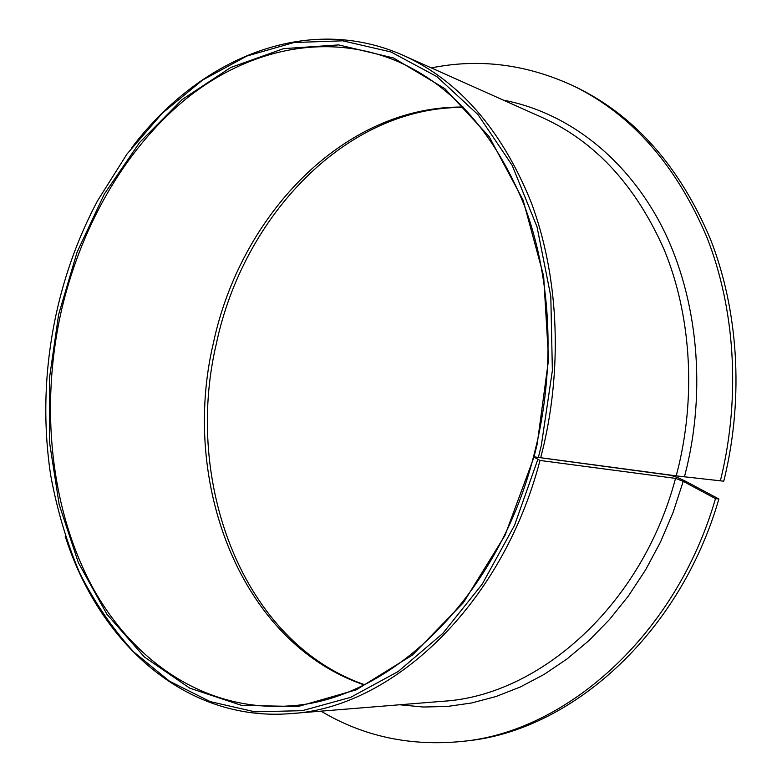 <?xml version="1.0" encoding="UTF-8"?>
<svg xmlns="http://www.w3.org/2000/svg" width="782" height="782" viewBox="0 0 782 782"><rect width="100%" height="100%" fill="white"/><g stroke="black" fill="none" stroke-linecap="round" stroke-linejoin="round"><path stroke-width="1.17" d="M718.873 499.004L715.491 498.613L683.214 481.36L675.54 478.379L539.991 460.451L533.5 456.796C496.697 600.664 387.178 701.415 288.255 705.98C203.809 711.532 131.21 660.174 90.634 583.714C50.361 506.482 40.605 407.344 60.439 314.892C79.441 229.224 123.8 149.988 185.539 99.285C247.327 49.374 326.544 30.879 398.654 61.846C453.11 86.186 494.889 133.751 523.979 204.561C550.46 274.296 555.679 361.851 536.696 443.941L533.5 456.796L669.451 475.124C673.957 476.013 679.695 478.242 686.655 481.81L718.873 499.004C679.47 635.443 569.804 731.15 466.189 740.945L462.27 741.404C410.355 746.536 363.278 736.448 321.031 711.151M533.881 457.411L504.967 535.455L463.413 602.678L412.544 654.974L356.181 689.871L298.118 706.508L241.726 705.423L189.791 688.18L144.377 656.978L106.948 614.29L78.386 562.688L59.188 504.634L49.549 442.465L49.422 378.39L58.63 314.491L77.115 252.097L104.338 194.044L139.646 142.451L182.167 99.529L230.67 67.526L283.553 48.64L338.704 44.916L393.493 57.956L444.792 88.61L489.161 136.606L523.129 200.202L543.646 276.066L548.593 359.349L537.175 444.186L534.028 456.835L676.225 475.867L723.751 481.194L669.451 475.124L534.028 456.835M539.991 460.451C502.083 606.382 391.049 708.355 290.669 713.614C184.708 722.157 98.688 641.875 65.17 536.129M537.772 459.601L514.556 525.26L482.318 584.017L442.856 633.361L398.243 671.474L350.678 697.339L302.272 710.672L254.912 711.825L210.231 701.62L169.508 681.21L133.722 651.944C112.481 628.611 94.407 602.16 79.5 572.59C66.49 541.691 56.861 509.092 50.605 474.791C42.687 421.488 44.564 367.833 56.216 313.836C64.994 273.768 78.777 236.076 97.564 200.749L127.055 153.946L162.275 113.243L202.499 80.116L246.809 56.06L294.032 42.521L342.692 40.811L391 51.974L436.884 76.616L478.046 114.68L512.161 165.334L537.019 226.809L550.811 296.388L552.366 370.57L541.349 445.32L538.387 457.294M131.767 147.71C198.589 59.188 306.407 12.141 403.463 55.454C458.858 80.566 501.33 129.265 530.88 201.56C557.781 272.771 563.04 362.086 543.656 445.828L540.753 457.578M715.491 498.613C675.961 635.561 566.041 731.61 462.27 741.404M431.332 67.917C479.571 58.142 527.303 64.31 574.516 86.421C632.218 115.032 676.342 165.334 706.908 237.337C734.826 308.196 740.662 395.164 721.424 476.463L720.378 480.735M574.516 86.421L578.064 88.151C635.668 116.723 679.724 166.898 710.242 238.666C738.12 309.281 743.965 395.936 724.787 476.942L723.751 481.194M675.54 478.379C641.67 605.884 538.906 695.843 442.749 701.278L290.669 713.614M403.463 55.454L542.757 117.75C595.63 141.806 636.225 186.057 664.514 250.514C690.369 313.905 696.058 392.3 678.815 465.583L676.225 475.867M503.422 100.164C564.741 111.699 623.41 154.543 659.871 222.626C695.98 290.826 706.908 382.271 686.821 467.362L684.446 476.825M364.06 684.856C239.644 642.384 180.486 481.79 213.369 343.112C240.328 215.715 343.435 105.746 463.149 107.056M683.214 481.36L673.116 512.347L660.507 541.994L645.551 569.951L628.474 595.884L609.51 619.51L588.944 640.605L567.028 658.962L544.067 674.446L520.343 686.967L496.14 696.479L471.722 702.959L447.363 706.459L423.297 707.026L399.739 704.768M463.482 107.388C345.967 106.733 243.329 216.174 216.389 343.523C183.457 482.22 242.488 642.315 364.49 684.651"/></g></svg>
